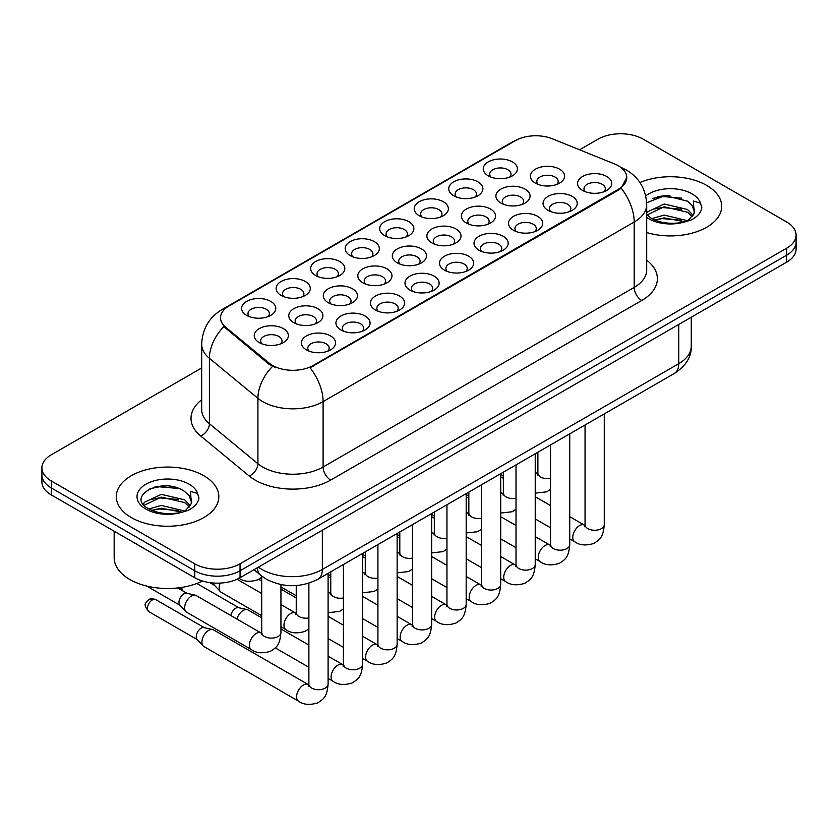 <?xml version="1.0" encoding="UTF-8"?>
<svg xmlns="http://www.w3.org/2000/svg" width="838" height="838" viewBox="0 0 838 838"><rect width="100%" height="100%" fill="white"/><g stroke="black" fill="none" stroke-linecap="round" stroke-linejoin="round"><path stroke-width="1.26" d="M488.25 175.833L488.25 175.833A17.085 9.867 180 0 1 488.25 161.891A17.085 9.867 180 0 1 512.416 161.891A17.085 9.867 180 0 1 512.416 175.833A17.085 9.867 180 0 1 488.25 175.833M509.619 177.143A10.674 6.17 0 0 0 511.012 174.095A10.674 6.17 0 0 0 507.891 169.737A10.674 6.17 0 0 0 496.253 168.396A10.674 6.17 0 0 0 489.654 174.095A10.674 6.17 0 0 0 491.058 177.143M384.694 235.635L384.694 235.635A17.085 9.867 180 0 1 384.694 221.682A17.085 9.867 180 0 1 408.85 221.682A17.085 9.867 180 0 1 408.85 235.635A17.085 9.867 180 0 1 384.694 235.635M406.053 236.934A10.674 6.17 0 0 0 407.446 233.886A10.674 6.17 0 0 0 404.325 229.528A10.674 6.17 0 0 0 392.687 228.187A10.674 6.17 0 0 0 386.088 233.886A10.674 6.17 0 0 0 387.491 236.934M350.169 255.559L350.169 255.559A17.085 9.867 180 0 1 350.169 241.616A17.085 9.867 180 0 1 374.335 241.616A17.085 9.867 180 0 1 374.335 255.559A17.085 9.867 180 0 1 350.169 255.559M371.527 256.868A10.674 6.17 0 0 0 372.931 253.82A10.674 6.17 0 0 0 369.799 249.462A10.674 6.17 0 0 0 358.161 248.121A10.674 6.17 0 0 0 351.572 253.82A10.674 6.17 0 0 0 352.966 256.868M315.643 275.493L315.643 275.493A17.085 9.867 180 0 1 315.643 261.54A17.085 9.867 180 0 1 339.809 261.54A17.085 9.867 180 0 1 339.809 275.493A17.085 9.867 180 0 1 315.643 275.493M337.002 276.802A10.674 6.17 0 0 0 338.405 273.754A10.674 6.17 0 0 0 335.273 269.386A10.674 6.17 0 0 0 323.646 268.055A10.674 6.17 0 0 0 317.047 273.754A10.674 6.17 0 0 0 318.45 276.802M419.21 215.701L419.21 215.701A17.085 9.867 180 0 1 419.21 201.749A17.085 9.867 180 0 1 443.375 201.749A17.085 9.867 180 0 1 443.375 215.701A17.085 9.867 180 0 1 419.21 215.701M440.568 217.011A10.674 6.17 0 0 0 441.972 213.952A10.674 6.17 0 0 0 438.84 209.594A10.674 6.17 0 0 0 427.202 208.264A10.674 6.17 0 0 0 420.613 213.952A10.674 6.17 0 0 0 422.017 217.011M453.735 195.767L453.735 195.767A17.085 9.867 180 0 1 453.735 181.815A17.085 9.867 180 0 1 477.89 181.815A17.085 9.867 180 0 1 477.89 195.767A17.085 9.867 180 0 1 453.735 195.767M475.094 197.077A10.674 6.17 0 0 0 476.497 194.028A10.674 6.17 0 0 0 473.365 189.671A10.674 6.17 0 0 0 461.728 188.33A10.674 6.17 0 0 0 455.139 194.028A10.674 6.17 0 0 0 456.532 197.077M281.128 295.426L281.128 295.426A17.085 9.867 180 0 1 281.128 281.474A17.085 9.867 180 0 1 305.283 281.474A17.085 9.867 180 0 1 305.283 295.426A17.085 9.867 180 0 1 281.128 295.426M302.487 296.736A10.674 6.17 0 0 0 303.88 293.677A10.674 6.17 0 0 0 300.758 289.32A10.674 6.17 0 0 0 289.12 287.989A10.674 6.17 0 0 0 282.532 293.677A10.674 6.17 0 0 0 283.925 296.736M246.602 315.35L246.602 315.35A17.085 9.867 180 0 1 246.602 301.408A17.085 9.867 180 0 1 270.768 301.408A17.085 9.867 180 0 1 270.768 315.35A17.085 9.867 180 0 1 246.602 315.35M267.961 316.659A10.674 6.17 0 0 0 269.365 313.611A10.674 6.17 0 0 0 266.233 309.253A10.674 6.17 0 0 0 254.595 307.913A10.674 6.17 0 0 0 248.006 313.611A10.674 6.17 0 0 0 249.41 316.659M535.419 183.134L535.419 183.134A17.085 9.867 180 0 1 535.419 169.182A17.085 9.867 180 0 1 559.575 169.182A17.085 9.867 180 0 1 559.575 183.134A17.085 9.867 180 0 1 535.419 183.134M556.778 184.444A10.674 6.17 0 0 0 558.171 181.396A10.674 6.17 0 0 0 555.049 177.038A10.674 6.17 0 0 0 543.412 175.697A10.674 6.17 0 0 0 536.823 181.396A10.674 6.17 0 0 0 538.216 184.444M500.894 203.068L500.894 203.068A17.085 9.867 180 0 1 500.894 189.116A17.085 9.867 180 0 1 525.059 189.116A17.085 9.867 180 0 1 525.059 203.068A17.085 9.867 180 0 1 500.894 203.068M522.252 204.378A10.674 6.17 0 0 0 523.656 201.319A10.674 6.17 0 0 0 520.524 196.961A10.674 6.17 0 0 0 508.886 195.631A10.674 6.17 0 0 0 502.297 201.319A10.674 6.17 0 0 0 503.701 204.378M397.327 262.86L397.327 262.86A17.085 9.867 180 0 1 397.327 248.907A17.085 9.867 180 0 1 421.493 248.907A17.085 9.867 180 0 1 421.493 262.86A17.085 9.867 180 0 1 397.327 262.86M418.686 264.169A10.674 6.17 0 0 0 420.089 261.121A10.674 6.17 0 0 0 416.957 256.753A10.674 6.17 0 0 0 405.32 255.422A10.674 6.17 0 0 0 398.731 261.121A10.674 6.17 0 0 0 400.135 264.169M362.812 282.794L362.812 282.794A17.085 9.867 180 0 1 362.812 268.841A17.085 9.867 180 0 1 386.967 268.841A17.085 9.867 180 0 1 386.967 282.794A17.085 9.867 180 0 1 362.812 282.794M384.171 284.103A10.674 6.17 0 0 0 385.564 281.044A10.674 6.17 0 0 0 382.442 276.687A10.674 6.17 0 0 0 370.805 275.346A10.674 6.17 0 0 0 364.216 281.044A10.674 6.17 0 0 0 365.609 284.103M328.286 302.717L328.286 302.717A17.085 9.867 180 0 1 328.286 288.775A17.085 9.867 180 0 1 352.452 288.775A17.085 9.867 180 0 1 352.452 302.717A17.085 9.867 180 0 1 328.286 302.717M349.645 304.026A10.674 6.17 0 0 0 351.049 300.978A10.674 6.17 0 0 0 347.917 296.621A10.674 6.17 0 0 0 336.279 295.28A10.674 6.17 0 0 0 329.69 300.978A10.674 6.17 0 0 0 331.094 304.026M293.761 322.651L293.761 322.651A17.085 9.867 180 0 1 293.761 308.698A17.085 9.867 180 0 1 317.927 308.698A17.085 9.867 180 0 1 317.927 322.651A17.085 9.867 180 0 1 293.761 322.651M315.119 323.96A10.674 6.17 0 0 0 316.523 320.912A10.674 6.17 0 0 0 313.402 316.544A10.674 6.17 0 0 0 301.764 315.214A10.674 6.17 0 0 0 295.165 320.912A10.674 6.17 0 0 0 296.568 323.96M466.368 223.002L466.368 223.002A17.085 9.867 180 0 1 466.368 209.05A17.085 9.867 180 0 1 490.534 209.05A17.085 9.867 180 0 1 490.534 223.002A17.085 9.867 180 0 1 466.368 223.002M487.737 224.301A10.674 6.17 0 0 0 489.13 221.253A10.674 6.17 0 0 0 486.009 216.895A10.674 6.17 0 0 0 474.371 215.555A10.674 6.17 0 0 0 467.772 221.253A10.674 6.17 0 0 0 469.175 224.301M431.853 242.926L431.853 242.926A17.085 9.867 180 0 1 431.853 228.984A17.085 9.867 180 0 1 456.008 228.984A17.085 9.867 180 0 1 456.019 242.926A17.085 9.867 180 0 1 431.853 242.926M453.211 244.235A10.674 6.17 0 0 0 454.615 241.187A10.674 6.17 0 0 0 451.483 236.829A10.674 6.17 0 0 0 439.845 235.488A10.674 6.17 0 0 0 433.256 241.187A10.674 6.17 0 0 0 434.65 244.235M259.246 342.585L259.246 342.585A17.085 9.867 180 0 1 259.246 328.632A17.085 9.867 180 0 1 283.401 328.632A17.085 9.867 180 0 1 283.401 342.585A17.085 9.867 180 0 1 259.246 342.585M280.604 343.894A10.674 6.17 0 0 0 281.997 340.836A10.674 6.17 0 0 0 278.876 336.478A10.674 6.17 0 0 0 267.238 335.148A10.674 6.17 0 0 0 260.649 340.836A10.674 6.17 0 0 0 262.043 343.894M582.578 190.436L582.578 190.436A17.085 9.867 180 0 1 582.578 176.483A17.085 9.867 180 0 1 606.743 176.483A17.085 9.867 180 0 1 606.743 190.436A17.085 9.867 180 0 1 582.578 190.436M603.936 191.745A10.674 6.17 0 0 0 605.34 188.686A10.674 6.17 0 0 0 602.208 184.329A10.674 6.17 0 0 0 590.57 182.998A10.674 6.17 0 0 0 583.981 188.686A10.674 6.17 0 0 0 585.385 191.745M548.052 210.369L548.052 210.369A17.085 9.867 180 0 1 548.052 196.417A17.085 9.867 180 0 1 572.218 196.417A17.085 9.867 180 0 1 572.218 210.369A17.085 9.867 180 0 1 548.052 210.369M569.411 211.668A10.674 6.17 0 0 0 570.814 208.62A10.674 6.17 0 0 0 567.693 204.263A10.674 6.17 0 0 0 556.055 202.922A10.674 6.17 0 0 0 549.456 208.62A10.674 6.17 0 0 0 550.859 211.668M513.537 230.293L513.537 230.293A17.085 9.867 180 0 1 513.537 216.34A17.085 9.867 180 0 1 537.692 216.34A17.085 9.867 180 0 1 537.692 230.293A17.085 9.867 180 0 1 513.537 230.293M534.895 231.602A10.674 6.17 0 0 0 536.289 228.554A10.674 6.17 0 0 0 533.167 224.196A10.674 6.17 0 0 0 521.529 222.856A10.674 6.17 0 0 0 514.941 228.554A10.674 6.17 0 0 0 516.334 231.602M444.496 270.161A17.085 9.867 180 0 1 444.486 270.161A17.085 9.867 180 0 1 444.496 256.208A17.085 9.867 180 0 1 468.651 256.208A17.085 9.867 180 0 1 468.651 270.161A17.085 9.867 180 0 1 444.496 270.161M465.855 271.46A10.674 6.17 0 0 0 467.248 268.411A10.674 6.17 0 0 0 464.126 264.054A10.674 6.17 0 0 0 452.489 262.713A10.674 6.17 0 0 0 445.889 268.411A10.674 6.17 0 0 0 447.293 271.46M479.011 250.227L479.011 250.227A17.085 9.867 180 0 1 479.011 236.274A17.085 9.867 180 0 1 503.177 236.274A17.085 9.867 180 0 1 503.177 250.227A17.085 9.867 180 0 1 479.011 250.227M500.37 251.536A10.674 6.17 0 0 0 501.773 248.477A10.674 6.17 0 0 0 498.641 244.12A10.674 6.17 0 0 0 487.004 242.79A10.674 6.17 0 0 0 480.415 248.477A10.674 6.17 0 0 0 481.819 251.536M340.93 329.952L340.93 329.952A17.085 9.867 180 0 1 340.93 315.999A17.085 9.867 180 0 1 365.085 315.999A17.085 9.867 180 0 1 365.085 329.952A17.085 9.867 180 0 1 340.93 329.952M362.288 331.261A10.674 6.17 0 0 0 363.682 328.203A10.674 6.17 0 0 0 360.56 323.845A10.674 6.17 0 0 0 348.922 322.515A10.674 6.17 0 0 0 342.333 328.203A10.674 6.17 0 0 0 343.727 331.261M375.445 310.018L375.445 310.018A17.085 9.867 180 0 1 375.445 296.065A17.085 9.867 180 0 1 399.611 296.065A17.085 9.867 180 0 1 399.611 310.018A17.085 9.867 180 0 1 375.445 310.018M396.803 311.327A10.674 6.17 0 0 0 398.207 308.279A10.674 6.17 0 0 0 395.075 303.911A10.674 6.17 0 0 0 383.437 302.581A10.674 6.17 0 0 0 376.849 308.279A10.674 6.17 0 0 0 378.252 311.327M409.971 290.084L409.971 290.084A17.085 9.867 180 0 1 409.971 276.142A17.085 9.867 180 0 1 434.136 276.142A17.085 9.867 180 0 1 434.136 290.084A17.085 9.867 180 0 1 409.971 290.084M431.329 291.394A10.674 6.17 0 0 0 432.733 288.345A10.674 6.17 0 0 0 429.601 283.988A10.674 6.17 0 0 0 417.963 282.647A10.674 6.17 0 0 0 411.374 288.345A10.674 6.17 0 0 0 412.767 291.394M306.404 349.875L306.404 349.875A17.085 9.867 180 0 1 306.404 335.933A17.085 9.867 180 0 1 330.57 335.933A17.085 9.867 180 0 1 330.57 349.875A17.085 9.867 180 0 1 306.404 349.875M327.763 351.185A10.674 6.17 0 0 0 329.166 348.137A10.674 6.17 0 0 0 326.034 343.779A10.674 6.17 0 0 0 314.397 342.438A10.674 6.17 0 0 0 307.808 348.137A10.674 6.17 0 0 0 309.212 351.185M614.484 163.913A28.827 16.645 180 0 1 618.339 165.777A28.827 16.645 180 0 1 626.782 177.551A28.827 16.645 180 0 1 618.339 189.315L313.286 365.431A28.827 16.645 180 0 1 269.291 363.21L225.747 327.312A28.827 16.645 180 0 1 220.541 317.77A28.827 16.645 180 0 1 228.984 305.996L515.391 140.637A28.827 16.645 180 0 1 552.315 138.773L614.484 163.913M706.685 185.397A51.254 29.592 0 0 0 639.939 182.537A51.254 29.592 0 0 1 706.685 185.397A51.254 29.592 0 0 1 721.696 206.316A51.254 29.592 0 0 0 706.685 185.397M203.802 475.722A51.254 29.592 0 0 0 147.949 469.311A51.254 29.592 0 0 0 116.304 496.651A51.254 29.592 0 0 0 131.315 517.58A51.254 29.592 0 0 0 187.178 523.991A51.254 29.592 0 0 0 218.823 496.651A51.254 29.592 0 0 0 203.802 475.722A51.254 29.592 0 0 0 147.949 469.311A51.254 29.592 0 0 0 116.304 496.651A51.254 29.592 0 0 0 131.315 517.58A51.254 29.592 0 0 0 187.178 523.991A51.254 29.592 0 0 0 218.823 496.651A51.254 29.592 0 0 0 203.802 475.722M626.782 177.551L621.136 188.152L618.339 190.174L310.05 367.756A37.375 21.579 60 0 1 323.101 401.622A42.717 24.658 180 0 1 262.703 401.622A42.717 24.658 180 0 1 257.915 398.322L209.406 358.329A42.717 24.658 180 0 1 201.686 344.177L201.686 409.573A42.717 24.658 0 0 0 209.406 423.714L257.915 463.718A42.717 24.658 0 0 0 262.703 467.007A42.717 24.658 0 0 0 323.101 467.007L634.198 287.403A42.717 24.658 0 0 0 646.706 269.962L646.706 204.577A42.717 24.658 180 0 1 634.198 222.018A37.375 21.579 -120 0 0 621.136 188.152M201.686 367.966L51.286 454.804A32.033 18.499 0 0 0 41.9 467.876L41.9 481.829A32.033 18.499 0 0 0 51.286 494.912L194.741 577.738L194.741 570.762A32.033 18.499 0 0 0 240.045 570.762L786.714 255.15A32.033 18.499 0 0 0 796.1 242.067A32.033 18.499 0 0 1 786.714 255.15L240.045 570.762A32.033 18.499 0 0 1 194.741 570.762L51.286 487.936L194.741 570.762L194.741 563.785A32.033 18.499 0 0 0 240.045 563.785L786.714 248.174A32.033 18.499 0 0 0 796.1 235.09A32.033 18.499 0 0 0 786.714 222.018L643.259 139.192A32.033 18.499 0 0 0 597.955 139.192L579.571 149.793M41.9 474.853A32.033 18.499 0 0 0 51.286 487.936A32.033 18.499 0 0 1 41.9 474.853M275.765 367.756L269.291 364.478L223.809 326.611A37.375 24.993 129.5 0 0 209.406 358.329L209.406 423.714A10.674 7.144 -50.5 0 1 200.659 435.97A53.391 30.828 180 0 1 201.686 399.799M646.706 232.545A51.254 29.592 0 0 0 721.696 206.316A51.254 29.592 0 0 1 646.706 232.545M41.9 467.876A32.033 18.499 0 0 0 51.286 480.96L194.741 563.785M166.982 485.946A42.717 24.658 0 0 0 154.674 487.088M669.855 195.61A42.717 24.658 0 0 0 657.547 196.762M194.741 577.738A32.033 18.499 0 0 0 240.045 577.738L786.714 262.116A32.033 18.499 0 0 0 796.1 249.043L796.1 235.09M328.098 573.36L328.098 684.164C327.009 697.708 323.101 699.164 317.728 702.862C309.788 705.313 303.408 704.768 298.579 701.197L203.896 646.538A9.606 5.552 -60 0 1 203.121 645.909A9.606 5.552 -60 0 1 201.906 642.138A9.606 5.552 -60 0 1 208.704 630.365A9.606 5.552 -60 0 1 212.58 629.527A9.606 5.552 -60 0 1 213.501 629.893L308.845 684.897M203.121 645.909L197.119 639.415A6.945 4.012 -60 0 1 196.239 636.691A6.945 4.012 -60 0 1 201.151 628.186A6.945 4.012 -60 0 1 203.948 627.578L212.58 629.527M184.643 607.812A9.606 5.552 -60 0 1 191.441 596.038A9.606 5.552 -60 0 1 195.317 595.2A9.606 5.552 -60 0 1 196.239 595.567L261.027 632.962A9.606 5.552 -60 0 0 256.648 633.214A9.606 5.552 -60 0 0 256.219 633.444A9.606 5.552 -60 0 0 249.944 641.908A9.606 5.552 -60 0 0 251.421 649.607L186.633 612.211A9.606 5.552 -60 0 1 185.858 611.583A9.606 5.552 -60 0 1 184.643 607.812M185.858 611.583L179.856 605.088A6.945 4.012 -60 0 1 178.976 602.365A6.945 4.012 -60 0 1 183.889 593.859A6.945 4.012 -60 0 1 186.685 593.252L195.317 595.2M236.903 619.041A9.606 5.552 -60 0 1 243.219 610.431A9.606 5.552 -60 0 1 247.105 609.603A9.606 5.552 -60 0 1 248.027 609.959L261.718 617.857M230.859 615.553A6.945 4.012 -60 0 1 235.667 608.252A6.945 4.012 -60 0 1 238.474 607.655L247.105 609.603M280.94 589.575A9.606 5.552 -60 0 1 281.62 589.669A9.606 5.552 -60 0 1 282.542 590.025L296.233 597.934M261.718 615.7L221.159 592.277A9.606 5.552 -60 0 1 220.384 591.659A9.606 5.552 -60 0 1 219.168 587.878A9.606 5.552 -60 0 1 220.216 583.08M220.384 591.659L214.381 585.154A6.945 4.012 -60 0 1 213.533 583.018M646.706 214.518L651.084 218.184C660.438 223.243 671.479 224.542 684.217 222.06L690.994 220.09C697.509 216.738 701.134 212.559 701.846 207.552L700.505 203.225L693.372 200.984L694.21 213.208L694.576 211.553A24.134 13.932 0 0 0 691.853 205.111L687.527 201.172L665.121 195.6L646.664 202.744M694.21 213.208L688.323 220.321M651.807 218.603L664.188 215.094L687.757 220.719M654.646 219.996L664.188 217.87L685.075 221.871M646.706 212.967L647.125 212.035L664.188 204.022L687.506 209.479L693.11 215.314M647.062 214.926L664.188 206.797L687.506 212.244L692.188 216.633M691.853 205.111L694.566 211.888M652.833 198.386L662.292 196.469L681.765 198.187M654.614 208.934L662.292 207.541L681.524 209.196M654.646 220.006L662.292 218.613L681.524 220.268M114.167 531.219L114.167 557.679A53.391 30.828 0 0 0 129.806 579.477A53.391 30.828 0 0 0 202.45 581.017M191.347 503.544L191.703 501.878A24.134 13.932 0 0 0 188.969 495.447L184.653 491.508C162.404 475.764 125.323 496.306 148.211 508.519C157.554 513.579 168.595 514.867 181.343 512.395L188.121 510.415C194.636 507.074 198.25 502.894 198.973 497.887L197.632 493.561L190.498 491.319L191.336 503.544L185.449 510.646M148.923 508.928L161.315 505.429L184.884 511.054M178.651 510.604L159.419 508.949L151.772 510.332L161.315 508.195L182.202 512.207M143.518 504.455L144.251 502.371L161.315 494.357L184.632 499.815L190.236 505.649M144.188 505.251L161.315 497.123L184.632 502.58L189.315 506.969M188.969 495.447L191.693 502.213M149.96 488.722L159.419 486.805L178.892 488.523M151.741 499.27L159.419 497.877L178.651 499.521M313.286 365.431L313.286 366.29M269.291 363.21L269.291 364.478M225.747 327.312L225.747 328.58M618.339 189.315L618.339 190.174M330.654 480.09A10.674 6.17 60 0 1 323.101 467.007L323.101 401.622L634.198 222.018L634.198 287.403A10.674 6.17 60 0 0 641.74 300.486L330.654 480.09A53.391 30.828 180 0 1 255.15 480.09A53.391 30.828 180 0 1 249.169 475.974L200.659 435.97M646.706 204.577C645.983 189.22 639.226 177.698 626.457 170.03L621.063 167.401A37.375 17.504 112 0 0 620.56 167.212M225.799 308.175A37.375 21.579 -120 0 0 221.934 309.631C209.154 317.309 202.408 328.821 201.686 344.177M221.934 309.631L512.248 142.02A37.375 21.579 60 0 1 515.077 140.826M272.476 366.457A37.375 24.993 129.5 0 0 257.915 398.322L257.915 463.718A10.674 7.144 -50.5 0 1 249.169 475.974M646.706 260.189A53.391 30.828 180 0 1 641.74 300.486M240.045 563.785L240.045 577.738M786.714 248.174L786.714 262.116M51.286 480.96L51.286 494.912M258.408 567.137A42.717 24.658 0 0 0 261.948 569.452A42.717 24.658 0 0 0 322.347 569.452L678.738 363.692A42.717 24.658 0 0 0 691.256 346.251C691.57 356.852 685.924 365.923 674.318 373.465L317.927 579.226A21.359 12.329 60 0 0 322.347 569.452L322.347 530.224M678.738 324.463L678.738 363.692A21.359 12.329 60 0 1 674.318 373.465M257.245 567.808A21.359 14.288 129.5 0 0 261.068 575.57L253.956 569.704M152.296 599.977A6.945 4.012 -60 0 1 155.763 599.641C152.432 598.468 150.117 598.468 148.829 599.641A6.945 4.012 60 0 1 152.296 599.977A6.945 4.012 -60 0 0 147.76 606.094A6.945 4.012 -60 0 0 148.829 611.656L197.37 639.687M328.098 684.164A9.606 5.552 180 0 1 324.84 688.323A9.606 5.552 180 0 1 311.694 688.082A9.606 5.552 180 0 1 308.876 684.164L308.562 686.238L309.421 685.526M298.579 701.197A9.606 5.552 -60 0 1 297.102 693.497A9.606 5.552 -60 0 1 303.387 685.034A9.606 5.552 -60 0 1 303.806 684.803A9.606 5.552 -60 0 1 308.185 684.552M280.94 584.599L280.94 632.575A9.606 5.552 180 0 1 277.682 636.733A9.606 5.552 180 0 1 264.525 636.492A9.606 5.552 180 0 1 261.718 632.575L261.718 576.083M362.613 553.426L362.613 664.23A9.606 5.552 180 0 1 359.366 668.389A9.606 5.552 180 0 1 346.209 668.148A9.606 5.552 180 0 1 343.402 664.23L343.088 666.304L343.947 665.592M362.613 664.23C361.524 677.785 357.617 679.23 352.253 682.928C344.313 685.39 337.934 684.835 333.105 681.273A9.606 5.552 -60 0 1 331.628 673.574A9.606 5.552 -60 0 1 337.903 665.1A9.606 5.552 -60 0 1 338.332 664.869A9.606 5.552 -60 0 1 342.711 664.628L343.371 664.974M182.338 590.612A6.945 4.012 -60 0 1 182.014 587.354M397.139 533.502L397.139 644.296A9.606 5.552 180 0 1 393.881 648.455A9.606 5.552 180 0 1 380.735 648.224A9.606 5.552 180 0 1 377.917 644.296L377.613 646.37L378.472 645.658M397.139 644.296C396.049 657.851 392.142 659.297 386.768 662.994C378.828 665.456 372.449 664.901 367.62 661.339A9.606 5.552 -60 0 1 366.154 653.64A9.606 5.552 -60 0 1 372.428 645.166A9.606 5.552 -60 0 1 372.858 644.935A9.606 5.552 -60 0 1 377.236 644.694L377.886 645.04M431.664 513.568L431.664 624.362A9.606 5.552 180 0 1 428.407 628.531A9.606 5.552 180 0 1 415.25 628.291A9.606 5.552 180 0 1 412.443 624.362L412.128 626.447L412.987 625.735M431.664 624.362C430.564 637.917 426.657 639.363 421.294 643.071C413.354 645.522 406.975 644.967 402.146 641.405A9.606 5.552 -60 0 1 400.669 633.706A9.606 5.552 -60 0 1 406.954 625.242A9.606 5.552 -60 0 1 407.373 625.012A9.606 5.552 -60 0 1 411.751 624.76L412.411 625.106M466.179 493.634L466.179 604.439A9.606 5.552 180 0 1 462.932 608.598A9.606 5.552 180 0 1 449.776 608.357A9.606 5.552 180 0 1 446.958 604.439L446.654 606.513L447.513 605.801M466.179 604.439C465.09 617.983 461.183 619.439 455.809 623.137C447.88 625.588 441.49 625.043 436.661 621.482A9.606 5.552 -60 0 1 435.194 613.772A9.606 5.552 -60 0 1 441.469 605.308A9.606 5.552 -60 0 1 441.898 605.078A9.606 5.552 -60 0 1 446.277 604.827L446.937 605.183M308.876 617.91A9.606 5.552 180 0 1 299.051 616.559A9.606 5.552 180 0 1 296.233 612.641L296.233 585.563M280.94 626.793L285.936 629.684A9.606 5.552 -60 0 1 284.47 621.985A9.606 5.552 -60 0 1 290.744 613.51A9.606 5.552 -60 0 1 291.174 613.28A9.606 5.552 -60 0 1 295.552 613.039L280.94 604.596M343.402 597.976A9.606 5.552 180 0 1 333.576 596.635A9.606 5.552 180 0 1 330.759 592.707L330.759 571.82M328.098 592.655A9.606 5.552 -60 0 1 330.067 593.105L328.098 591.963M377.917 578.042A9.606 5.552 180 0 1 368.091 576.701A9.606 5.552 180 0 1 365.274 572.773L365.274 551.896M362.613 572.731A9.606 5.552 -60 0 1 364.593 573.171L362.613 572.029M700.505 203.225A30.545 17.64 0 0 0 692.041 193.85A30.545 17.64 0 0 0 645.742 195.945M646.706 217.419A30.545 17.64 0 0 0 648.842 218.791A30.545 17.64 0 0 0 684.217 222.06M197.632 493.561A30.545 17.64 0 0 0 189.158 484.186A30.545 17.64 0 0 0 145.959 484.186A30.545 17.64 0 0 0 145.959 509.127A30.545 17.64 0 0 0 181.343 512.395M412.443 558.108A9.606 5.552 180 0 1 402.617 556.767A9.606 5.552 180 0 1 399.799 552.85L399.799 531.962M397.139 552.797A9.606 5.552 -60 0 1 399.118 553.248L397.139 552.106M500.705 473.711L500.705 584.505A9.606 5.552 180 0 1 497.447 588.664A9.606 5.552 180 0 1 484.301 588.433A9.606 5.552 180 0 1 481.483 584.505L481.18 586.579L482.039 585.867M500.705 584.505C499.616 598.06 495.708 599.505 490.335 603.203C482.395 605.665 476.015 605.109 471.186 601.548A9.606 5.552 -60 0 1 469.709 593.849A9.606 5.552 -60 0 1 475.994 585.374A9.606 5.552 -60 0 1 476.424 585.144A9.606 5.552 -60 0 1 480.803 584.903L481.452 585.249M535.231 453.777L535.231 564.571A9.606 5.552 180 0 1 531.973 568.74A9.606 5.552 180 0 1 518.816 568.499A9.606 5.552 180 0 1 516.009 564.571L515.695 566.645L516.554 565.943M535.231 564.571C534.131 578.126 530.224 579.571 524.86 583.279C516.92 585.731 510.541 585.175 505.712 581.614A9.606 5.552 -60 0 1 504.235 573.915A9.606 5.552 -60 0 1 510.51 565.451A9.606 5.552 -60 0 1 510.939 565.21A9.606 5.552 -60 0 1 515.318 564.969L515.978 565.315M569.746 433.843L569.746 544.648A9.606 5.552 180 0 1 566.488 548.806A9.606 5.552 180 0 1 553.342 548.565A9.606 5.552 180 0 1 550.524 544.648L550.22 546.722L551.079 546.009M569.746 544.648C568.656 558.192 564.749 559.648 559.375 563.346C551.446 565.797 545.056 565.252 540.227 561.68A9.606 5.552 -60 0 1 538.761 553.981A9.606 5.552 -60 0 1 545.035 545.517A9.606 5.552 -60 0 1 545.465 545.287A9.606 5.552 -60 0 1 549.843 545.035L550.503 545.381M604.271 413.909L604.271 524.714A9.606 5.552 180 0 1 601.014 528.872A9.606 5.552 180 0 1 587.867 528.631A9.606 5.552 180 0 1 585.05 524.714L584.735 526.788L585.594 526.075M604.271 524.714C603.182 538.268 599.275 539.714 593.901 543.412C585.961 545.873 579.582 545.318 574.753 541.757A9.606 5.552 -60 0 1 573.276 534.057A9.606 5.552 -60 0 1 579.561 525.583A9.606 5.552 -60 0 1 579.98 525.353A9.606 5.552 -60 0 1 584.358 525.112L585.018 525.457M446.958 538.185A9.606 5.552 180 0 1 437.132 536.844A9.606 5.552 180 0 1 434.325 532.916L434.325 512.028M431.664 532.863A9.606 5.552 -60 0 1 433.634 533.314L431.664 532.172M481.483 518.251A9.606 5.552 180 0 1 471.658 516.91A9.606 5.552 180 0 1 468.84 512.982L468.84 492.105M466.179 512.94A9.606 5.552 -60 0 1 468.159 513.38L466.179 512.238M516.009 498.317A9.606 5.552 180 0 1 506.183 496.976A9.606 5.552 180 0 1 503.366 493.058L503.366 472.171M500.705 493.006A9.606 5.552 -60 0 1 502.674 493.446L500.705 492.315M550.524 478.393A9.606 5.552 180 0 1 540.699 477.042A9.606 5.552 180 0 1 537.891 473.124L537.891 452.237M535.231 473.072A9.606 5.552 -60 0 1 537.2 473.522L535.231 472.381M512.248 142.02L519.099 138.836M621.063 167.401L620.497 167.171M317.927 579.226C300.737 587.867 283.558 587.867 266.369 579.226L261.068 575.57M691.256 346.251L691.256 317.235M308.876 583.185L308.876 684.164M155.763 599.641L204.304 627.662M148.829 611.656C142.533 603.37 145.362 603.842 148.829 599.641M261.686 633.308L261.027 632.962M251.421 649.607C256.156 653.158 262.535 653.713 270.569 651.273C275.932 647.575 279.84 646.119 280.94 632.575M146.66 586.045L180.107 605.361M262.263 633.937L261.404 634.649L261.718 632.575M177.708 587.951L187.052 593.335M238.778 578.094C243.512 581.645 249.892 582.19 257.926 579.749L261.718 577.256M333.105 681.273L328.098 678.382M308.876 667.278L275.293 647.889M343.402 564.529L343.402 664.23M342.711 664.628L328.098 656.185M308.876 645.092L280.94 628.961M196.815 583.468L238.83 607.728M181.427 590.088L180.149 587.637M367.62 661.339L362.613 658.448M343.402 647.355L328.098 638.514M280.94 589.512L281.62 589.669M377.917 544.595L377.917 644.296M377.236 644.694L362.613 636.252M343.402 625.158L328.098 616.328M258.712 579.351L261.718 581.08M402.146 641.405L397.139 638.514M377.917 627.421L362.613 618.591M412.443 524.661L412.443 624.362M411.751 624.76L397.139 616.328M377.917 605.225L362.613 596.394M330.759 578L328.098 576.46M436.661 621.482L431.664 618.591M412.443 607.487L397.139 598.657M446.958 504.738L446.958 604.439M446.277 604.827L431.664 596.394M412.443 585.301L397.139 576.46M365.274 558.066L362.613 556.537M296.202 613.385L295.552 613.039M285.936 629.684C290.671 633.224 297.061 633.779 305.084 631.339L308.876 628.846M209.762 582.62L214.633 585.427M296.788 614.003L295.929 614.715L296.233 612.641M261.718 593.503L237.049 579.268M330.727 593.451L330.067 593.105M328.098 612.704L339.61 611.405L343.402 608.912M296.233 595.766L280.94 586.925M331.303 594.069L330.444 594.781L330.759 592.707M365.253 573.517L364.593 573.171M362.613 592.77L374.136 591.481L377.917 588.988M330.759 575.832L328.098 574.292M365.829 574.145L364.97 574.858L365.274 572.773M399.768 553.593L399.118 553.248M397.139 572.836L408.651 571.547L412.443 569.054M365.274 555.898L362.613 554.368M400.355 554.211L399.496 554.924L399.799 552.85M471.186 601.548L466.179 598.657M446.958 587.564L431.664 578.723M481.483 484.804L481.483 584.505M480.803 584.903L466.179 576.46M446.958 565.367L431.664 556.537M399.799 538.143L397.139 536.603M505.712 581.614L500.705 578.723M481.483 567.63L466.179 558.799M516.009 464.87L516.009 564.571M515.318 564.969L500.705 556.537M481.483 545.433L466.179 536.603M434.325 518.209L431.664 516.669M540.227 561.68L535.231 558.799M516.009 547.696L500.705 538.865M550.524 444.936L550.524 544.648M549.843 545.035L535.231 536.603M516.009 525.499L500.705 516.669M468.84 498.275L466.179 496.735M574.753 541.757L569.746 538.865M550.524 527.772L535.231 518.932M585.05 425.013L585.05 524.714M584.358 525.112L569.746 516.669M550.524 505.576L535.231 496.735M503.366 478.341L500.705 476.812M434.294 533.659L433.634 533.314M431.664 552.912L443.176 551.614L446.958 549.12M399.799 535.974L397.139 534.435M434.87 534.277L434.011 534.99L434.325 532.916M468.819 513.725L468.159 513.38M466.179 532.978L477.691 531.69L481.483 529.187M434.325 516.04L431.664 514.501M469.395 514.354L468.536 515.056L468.84 512.982M503.334 493.792L502.674 493.446M500.705 513.045L512.217 511.756L516.009 509.263M468.84 496.106L466.179 494.577M503.921 494.42L503.062 495.132L503.366 493.058M537.86 473.868L537.2 473.522M535.231 493.121L546.743 491.822L550.524 489.329M503.366 476.183L500.705 474.643M538.436 474.486L537.577 475.198L537.891 473.124"/></g></svg>
